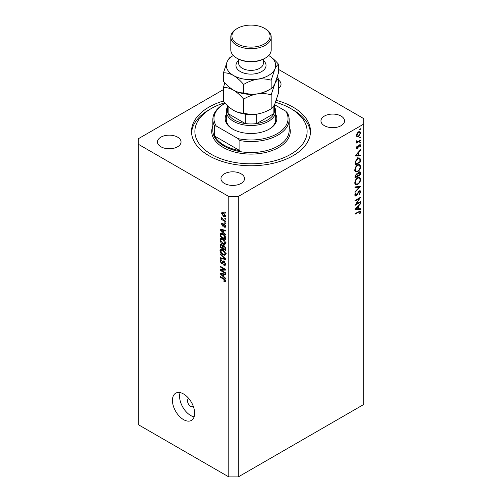 <?xml version="1.0" encoding="UTF-8"?>
<svg xmlns="http://www.w3.org/2000/svg" width="502" height="502" viewBox="0 0 502 502"><rect width="100%" height="100%" fill="white"/><g stroke="black" fill="none" stroke-linecap="round" stroke-linejoin="round"><path stroke-width="0.75" d="M188.871 398.619A4.487 2.592 -120 0 0 188.438 398.783A4.487 2.592 -120 0 0 187.51 400.841A4.487 2.592 -120 0 0 189.467 405.359A4.487 2.592 -120 0 0 192.931 406.564A4.487 2.592 -120 0 0 193.289 406.269M172.431 400.383A15.713 9.074 -120 0 0 179.289 416.196A15.713 9.074 -120 0 0 191.4 420.406A15.713 9.074 -120 0 0 194.65 413.209A15.713 9.074 -120 0 0 187.792 397.396A15.713 9.074 -120 0 0 175.687 393.191A15.713 9.074 -120 0 0 172.431 400.383M180.118 392.614A15.713 9.074 -120 0 0 179.572 396.26A15.713 9.074 -120 0 0 194.111 416.855M223.459 100.977A59.487 34.343 0 0 0 191.513 131.424A59.487 34.343 0 0 0 208.939 155.702A59.487 34.343 0 0 0 273.766 163.15A59.487 34.343 0 0 0 310.487 131.424A59.487 34.343 0 0 0 293.061 107.139A59.487 34.343 0 0 0 276.295 100.337M177.589 137.146A11.784 6.802 0 0 0 164.75 135.672A11.784 6.802 0 0 0 157.471 141.959A11.784 6.802 0 0 0 160.922 146.772A11.784 6.802 0 0 0 173.767 148.247A11.784 6.802 0 0 0 181.04 141.959A11.784 6.802 0 0 0 177.589 137.146M241.079 173.805A11.784 6.802 0 0 0 228.234 172.33A11.784 6.802 0 0 0 220.962 178.612A11.784 6.802 0 0 0 224.413 183.425A11.784 6.802 0 0 0 237.258 184.899A11.784 6.802 0 0 0 244.53 178.612A11.784 6.802 0 0 0 241.079 173.805M341.078 116.069A11.784 6.802 0 0 0 328.233 114.594A11.784 6.802 0 0 0 320.96 120.882A11.784 6.802 0 0 0 324.411 125.695A11.784 6.802 0 0 0 337.25 127.169A11.784 6.802 0 0 0 344.529 120.882A11.784 6.802 0 0 0 341.078 116.069M223.459 89.588L138.307 138.753L138.307 144.25L228.78 196.483L238.299 196.483L363.693 124.088L363.693 118.591L278.541 69.427M356.156 204.163L360.518 201.641L360.518 202.218L354.964 205.425L359.338 198.541L354.964 201.064L354.964 200.493L360.518 197.286L356.156 204.163L355.824 203.969M359.156 190.829L360.198 190.747L360.662 191.795L359.445 194.45L359.168 194.067L360.091 192.128L359.15 191.413L356.966 195.115L356.119 195.962L355.215 196.056L354.82 195.127L355.761 192.875L356.106 193.201L355.391 194.864L356.094 195.397L359.156 190.829M359.018 190.923L359.771 191.356L358.723 191.168M354.826 194.983L356.094 195.397M360.518 186.43L354.964 192.429L354.964 191.814L359.344 187.146L354.964 187.541L354.964 186.92L360.518 186.43M360.662 179.346C360.511 181.492 359.545 183.174 357.763 184.397L355.661 184.629L354.82 182.766C354.964 180.601 355.937 178.9 357.738 177.67L359.815 177.457L360.662 179.346L360.003 178.963M360.662 166.513C360.511 168.659 359.545 170.347 357.763 171.571L355.661 171.797L354.82 169.94C354.964 167.768 355.937 166.068 357.738 164.838L359.815 164.625L360.662 166.513L360.003 166.137M360.518 155.833L354.964 155.996L360.518 149.747L360.518 150.374L358.735 152.351L358.735 155.256L360.518 155.206L360.518 155.833L359.482 155.237M360.593 128.857L360.129 129.66L359.664 129.397L360.129 128.594L360.593 128.857M360.129 129.66L359.664 129.397L360.129 129.66M138.307 144.25L138.307 424.667L228.78 476.9L238.299 476.9L238.299 196.483M238.299 476.9L363.693 404.505L363.693 124.088M356.903 136.782L356.389 135.477L357.06 133.312L358.503 131.831L360.009 131.693L360.593 133.049L358.503 136.688L356.966 136.826M360.593 137.165L360.129 137.968L359.664 137.699L360.129 136.895L360.593 137.165M360.129 137.968L359.664 137.699L360.129 137.968M356.495 141.802L357.06 142.122L356.389 141.369L356.527 140.786L357.763 141.614L360.518 140.127L360.518 140.704L356.458 143.045L356.458 142.468L357.06 142.122L356.709 142.016M356.47 140.949L357.117 141.614L356.401 141.2M360.593 142.348L360.129 143.152L359.664 142.882L360.129 142.079L360.593 142.348M360.129 143.152L359.664 142.882L360.129 143.152M357.455 148.391L356.671 148.485L356.389 147.826L356.966 146.289L357.311 146.477L356.884 147.538L357.43 147.826L358.792 145.373L360.254 144.708L360.593 145.486L360.041 147.149L359.664 146.979L360.091 145.806L359.438 145.354L357.455 148.391L356.389 147.783M356.476 147.299L357.43 147.826M360.091 145.806L359.012 145.109M357.813 158.218L359.859 157.942L360.518 159.931L360.518 161.92L354.964 165.127L355.165 161.682L357.813 158.218M360.518 173.014L360.518 174.752L354.964 177.959L354.964 176.704L356.338 173.874L357.524 173.93L358.943 171.879L360.034 171.772L360.518 173.014L359.79 172.594M360.518 209.29L354.964 209.453L360.518 203.203L360.518 203.831L358.735 205.807L358.735 208.713L360.518 208.663L360.518 209.29L359.482 208.694M360.091 212.151L358.66 212.089L354.964 214.222L354.964 213.651L360.317 211.003L360.662 211.857L360.022 213.77L359.595 213.683L360.091 212.151L359.131 211.254M221.181 270.239L225.605 272.793L225.605 273.458L220.052 270.252L220.052 269.543L224.476 269.392L220.052 266.838L220.052 266.173L225.605 269.379L225.605 270.095L221.181 270.239L222.537 269.461M224.576 261.542L222.505 263.795L221.501 263.675L219.976 260.933L220.434 259.766L221.639 259.923L221.708 260.632L220.905 260.525L220.629 261.291L221.514 263.017L222.079 263.136L222.731 261.379L224.061 261.153L225.674 264.108L225.178 265.357L223.798 265.169L223.729 264.466L224.658 264.579L225.028 263.675L224.074 261.831L223.497 261.755L224.287 261.304M223.49 260.94L223.045 261.015M220.052 253.648L225.605 258.875L225.605 259.565L220.052 258.279L220.052 257.589L224.952 258.881L220.052 254.338L220.052 253.648M225.674 253.88L224.808 255.273L222.901 254.821C221.25 253.943 220.271 252.531 219.976 250.586L220.566 249.299L222.832 249.701L224.827 251.508L225.674 253.88M225.674 243.219L224.808 244.606L222.901 244.16C221.25 243.282 220.271 241.87 219.976 239.925L220.566 238.632L222.832 239.034L224.827 240.841L225.674 243.219M223.942 232.846L225.605 234.359L225.605 235.055L220.052 229.797L220.052 229.15L225.605 230.305L225.605 231.002L223.942 230.6L223.942 232.846M224.808 211.938L225.605 212.396L225.605 213.061L224.808 212.603L224.808 211.938M228.78 476.9L228.78 196.483M223.541 212.785L225.674 215.81L225.26 216.732L223.585 216.393L221.495 213.394L221.909 212.478L223.541 212.785M224.808 218.1L225.605 218.558L225.605 219.23L224.808 218.772L224.808 218.1M223.509 219.932L225.605 221.144L225.605 221.809L221.564 219.474L221.564 218.809L222.21 219.179L221.495 217.981L221.708 217.479L223.509 219.932M224.808 222.599L225.605 223.057L225.605 223.723L224.808 223.264L224.808 222.599M224.375 224.017L225.674 226.346L225.329 227.249L224.375 227.18L224.306 226.477L225.097 225.963L224.476 224.739L224.105 224.676L223.377 226.189L222.643 226.101L221.495 223.955L221.853 223.02L222.643 223.101L222.719 223.81L222.066 224.262L222.562 225.385L223.553 223.873L224.375 224.017M224.306 226.477L225.599 225.674M222.719 223.81L222.066 224.262M222.562 225.385L224.488 224.45L224.714 223.836M221.156 233.248L220.152 233.825C220.729 233.053 221.614 233.066 222.794 233.85C224.438 234.685 225.379 236.04 225.605 237.91L225.605 239.805L220.052 236.599L220.51 233.374M223.233 245.346L222.612 245.704L223.974 245.61L225.605 248.49L225.605 250.467L220.052 247.26L220.416 244.198L221.445 244.317L222.612 245.704L222.85 245.422M223.942 276.746L225.605 278.265L225.605 278.961L220.052 273.703L220.052 273.05L225.605 274.211L225.605 274.901L223.942 274.506L223.942 276.746M225.674 281.114L225.285 281.892L223.942 281.503L223.873 280.794L225.028 280.712L224.607 279.802L220.052 277.085L220.052 276.42L223.817 278.597L225.674 281.114M225.624 280.637L224.877 281.064L225.561 280.405M278.541 88.415A11.784 6.802 0 0 0 281.038 84.229A11.784 6.802 0 0 0 278.541 80.038M225.385 212.271L224.808 212.603M224.225 216.023L223.585 216.393M223.007 212.522L221.495 213.394M222.066 213.745L223.585 215.728L225.097 215.458L223.585 213.475L222.066 213.745L223.283 212.647M224.124 213.168L223.585 213.475M225.593 215.176L224.84 216.011L225.662 215.534M225.385 218.433L224.808 218.772M222.141 219.142L221.564 219.474M221.947 217.717L221.495 217.981M225.385 222.932L224.808 223.264M225.674 226.433L224.375 227.18M224.94 224.469L224.476 224.739M224.764 224.3L224.105 224.676M223.804 225.429L222.643 226.101M222.662 223.277L221.495 223.955M224.149 224.469L224.488 224.45L224.149 224.469M220.874 229.32L220.052 229.797M224.758 230.129L223.942 230.6M221.677 230.713L223.296 232.25L223.296 230.449L220.629 229.809L221.677 230.713M223.942 231.874L223.296 232.25M221.313 229.414L220.629 229.809M224.087 229.991L223.296 230.449M220.698 236.222L220.052 236.599M221.639 233.869L221.74 232.909M220.698 236.304L224.952 238.764L224.143 235.551L222.788 234.516L220.811 234.334L220.698 236.304M225.605 238.387L224.952 238.764M222.612 233.185L220.811 234.334M223.34 234.196L222.788 234.516M224.582 235.3L224.143 235.551M225.555 237.27L224.952 237.615M225.63 243.702L225.059 243.526M223.528 243.796L222.901 244.16M221.564 239.059L219.976 239.925M221.564 239.008L221.608 238.532M222.355 238.789L220.629 240.295L222.907 243.495L224.589 243.796L225.028 242.849L222.813 239.692L221.068 239.347L222.656 238.431M223.365 239.379L222.813 239.692M225.599 242.516L225.028 242.849M220.698 246.884L220.052 247.26M223.942 245.836L223.892 245.145M220.698 246.971L222.355 247.925L222.304 246.062L221.539 245.039L220.911 244.932L220.698 246.971M223.007 247.549L222.355 247.925M222.009 244.763L221.539 245.039M223.472 245.39L222.304 246.062M223.007 248.302L224.952 249.425L224.883 247.417L223.98 246.281L223.258 246.168L223.007 248.302M225.605 249.048L224.952 249.425M224.494 245.98L223.98 246.281M225.36 247.141L224.883 247.417M225.542 247.762L224.952 248.101M225.63 254.363L225.059 254.188M223.528 254.458L222.901 254.821M221.564 249.72L219.976 250.586M221.564 249.67L221.608 249.193M222.355 249.45L220.629 250.956L222.907 254.163L224.589 254.464L225.028 253.516L222.813 250.36L221.068 250.009L222.656 249.092M223.365 250.04L222.813 250.36M225.599 253.184L225.028 253.516M220.867 257.802L220.052 258.279M225.36 258.649L224.952 258.881M220.503 254.081L220.052 254.338M225.662 264.391L223.798 265.169M225.599 263.349L225.028 263.675M223.039 262.791L221.501 263.675M221.564 260.149L219.976 260.933M223.108 262.54L222.079 263.136M221.357 269.499L220.052 270.252M225.053 269.059L224.476 269.392M220.629 266.506L220.052 266.838M225.36 269.235L224.714 269.26M220.874 273.226L220.052 273.703M224.758 274.036L223.942 274.506M221.677 274.619L223.296 276.156L223.296 274.349L220.629 273.709L221.677 274.619M223.942 275.78L223.296 276.156M221.313 273.314L220.629 273.709M224.087 273.891L223.296 274.349M224.639 281.101L223.942 281.503M225.053 279.545L224.607 279.802M220.629 276.753L220.052 277.085M359.978 132.697L360.593 133.049M357.888 136.331L358.503 136.688M358.503 132.409L356.884 135.195L357.361 136.224L358.503 136.111L360.091 133.344L359.639 132.29L358.051 132.145M356.433 134.931L356.884 135.195M360.022 140.416L360.518 140.704M359.401 144.802L360.593 145.486M359.689 146.942L360.041 147.149M358.685 145.53L359.049 145.737M358.252 146.471L358.635 146.691M357.694 147.594L358.077 147.82M360.147 150.161L360.518 150.374M358.365 152.137L358.735 152.351M358.19 154.942L358.735 155.256M358.171 152.984L356.043 155.338L358.171 155.275L358.171 152.984L357.8 152.771M355.68 155.124L356.043 155.338M359.947 161.594L360.518 161.92M358.811 157.816L358.899 158.312M355.535 164.223L359.947 161.675L359.808 159.184L359.357 158.576L357.813 158.795L355.692 161.713L355.535 164.223L354.964 163.897M355.234 161.443L355.692 161.713M357.342 158.525L357.813 158.795M357.204 171.245L357.763 171.571M355.648 170.906L355.027 171.056M358.867 164.436L359.037 165.032M357.738 165.415C356.288 166.432 355.51 167.819 355.391 169.582L356.106 171.169L357.763 170.994C359.206 169.99 359.978 168.609 360.091 166.865L359.376 165.227L357.273 165.145M354.864 169.274L355.391 169.582M359.947 174.42L360.518 174.752M355.535 176.271L355.535 177.055L357.311 176.026L356.978 174.382L356.351 174.445L355.535 176.271L355.008 175.97M354.964 176.723L355.535 177.055M355.918 174.194L356.351 174.445M357.882 175.311L357.882 175.694L359.947 174.501L359.595 172.399L358.943 172.45L357.951 174.075L357.882 175.311L357.28 174.966M357.311 175.361L357.882 175.694M357.549 173.843L357.951 174.075M358.503 172.199L358.943 172.45M357.204 184.077L357.763 184.397M355.648 183.738L355.027 183.889M358.867 177.262L359.037 177.865M357.738 178.248C356.288 179.258 355.51 180.645 355.391 182.408L356.106 184.002L357.763 183.826C359.206 182.816 359.978 181.442 360.091 179.697L359.376 178.059L357.273 177.978M354.864 182.107L355.391 182.408M358.415 186.612L359.344 187.146M359.074 190.955L360.662 191.795M358.24 191.745L358.604 191.959M356.602 194.901L356.966 195.115M354.826 195.215L356.119 195.962M355.698 192.963L356.106 193.201M354.889 194.575L355.391 194.864M360.022 201.929L360.518 202.218M358.836 198.252L359.338 198.541M360.147 203.617L360.518 203.831M358.365 205.594L358.735 205.807M358.19 208.399L358.735 208.713M358.171 206.441L356.043 208.794L358.171 208.732L358.171 206.441L357.8 206.228M355.68 208.581L356.043 208.794M359.394 211.122L360.662 211.857M359.645 213.557L360.022 213.77M275.692 114.243A25.815 14.903 180 0 1 269.254 129.127A25.815 14.903 180 0 1 232.746 129.127L232.746 129.127A25.815 14.903 180 0 1 226.308 114.243M274.569 107.014A24.692 14.257 180 0 1 275.692 111.262A24.692 14.257 180 0 1 260.45 124.433A24.692 14.257 180 0 1 233.543 121.34A24.692 14.257 180 0 1 226.308 111.262L226.308 119.507A24.692 14.257 0 0 0 233.154 129.359M224.695 102.803A56.117 32.398 0 0 0 211.317 108.514A56.117 32.398 0 0 0 211.317 154.327A56.117 32.398 0 0 0 290.683 154.327A56.117 32.398 0 0 0 290.683 108.514L293.061 109.888A59.487 34.343 180 0 1 310.437 132.798M224.017 145.166A38.158 22.032 0 0 0 239.887 150.663L214.492 136.004A38.158 22.032 0 0 0 224.017 145.166M239.887 140.585L238.105 138.634A37.035 21.385 0 0 0 277.192 133.714A37.035 21.385 0 0 0 285.72 111.143L287.508 113.094A38.158 22.032 180 0 1 289.158 119.507A38.158 22.032 180 0 1 239.887 140.585L239.887 150.663M214.492 136.004L214.492 125.92A38.158 22.032 180 0 1 212.842 119.507A38.158 22.032 180 0 1 224.017 103.927L224.808 103.468A37.035 21.385 0 0 0 216.28 126.04L214.492 125.92M285.72 111.143L274.569 104.705M225.141 103.28A37.035 21.385 0 0 0 224.808 103.468M238.105 138.634L216.28 126.04M191.563 132.798A59.487 34.343 180 0 1 208.939 109.888L211.317 108.514M293.061 109.888L290.683 108.514A56.117 32.398 0 0 0 275.567 102.289M268.846 129.359A24.692 14.257 0 0 0 275.692 119.507L275.692 111.262M227.431 105.615L227.431 110.346A23.569 13.61 0 0 0 228.128 113.634A23.569 13.61 0 0 0 234.334 119.965A23.569 13.61 0 0 0 245.302 123.548A23.569 13.61 0 0 0 256.698 123.548A23.569 13.61 0 0 0 273.872 113.634A23.569 13.61 0 0 0 274.569 110.346L274.569 104.541M228.128 106.273L228.128 113.634L245.302 123.548L245.302 114.381A23.569 13.61 180 0 0 256.698 114.381L256.698 123.548L273.872 113.634L273.872 105.828M226.308 111.262A24.692 14.257 180 0 1 227.431 107.014M265.288 58.106L264.491 58.565A19.082 11.013 180 0 1 237.509 58.565L236.712 58.106A20.199 11.665 0 0 0 265.288 58.106A20.199 11.665 0 0 0 271.199 49.861L271.199 37.035A20.199 11.665 180 0 1 258.731 47.809A20.199 11.665 180 0 1 236.712 45.28A20.199 11.665 180 0 1 230.801 37.035A20.199 11.665 180 0 1 236.712 28.783L237.509 28.325A19.082 11.013 0 0 0 237.509 43.906A19.082 11.013 0 0 0 264.491 43.906A19.082 11.013 0 0 0 264.491 28.325L265.288 28.783A20.199 11.665 180 0 1 271.199 37.035M271.162 108.783C266.876 111.394 262.282 113.145 257.388 114.036C252.556 114.663 247.963 114.33 243.621 113.044C240.464 113.176 237.101 112.272 233.543 110.346C229.985 108.168 226.622 105.188 223.459 101.404L223.459 87.48C226.615 87.348 229.979 88.252 233.543 90.184C237.095 92.362 240.458 95.342 243.621 99.12C247.906 96.51 252.5 94.759 257.388 93.874C262.226 93.24 266.819 93.573 271.162 94.859L271.162 108.783C272.322 108.237 273.552 106.625 274.851 103.952L278.541 92.883L278.541 78.958L277.192 77.44M243.621 99.12L243.621 113.044M271.162 94.859L274.851 83.79C276.144 81.117 277.374 79.511 278.541 78.958M224.808 82.761L223.459 87.48M233.311 55.496A24.692 14.257 0 0 0 227.149 61.752A24.692 14.257 0 0 0 233.543 75.52A24.692 14.257 0 0 0 257.388 79.209A24.692 14.257 0 0 0 274.851 69.132C276.144 66.459 277.374 64.846 278.541 64.3L278.541 72.721L274.851 83.79C273.552 86.463 272.322 88.076 271.162 88.622C266.876 91.239 262.282 92.983 257.388 93.874C252.556 94.501 247.963 94.169 243.621 92.883C240.458 93.014 237.095 92.111 233.543 90.184A24.692 14.257 0 0 0 257.388 93.874A24.692 14.257 0 0 0 269.448 89.576M233.543 110.346A24.692 14.257 0 0 0 257.388 114.036M233.543 90.184C229.979 88.001 226.622 85.026 223.459 81.242L223.459 72.821C226.622 72.69 229.985 73.593 233.543 75.52C237.101 77.697 240.458 80.678 243.621 84.461C247.906 81.845 252.5 80.094 257.388 79.209C262.226 78.582 266.819 78.908 271.162 80.201L274.851 69.132A24.692 14.257 0 0 0 268.689 55.496M233.355 55.54L230.838 56.921C229.69 57.448 228.46 59.054 227.149 61.752L223.459 72.821M278.541 64.3C275.378 60.516 272.015 57.535 268.457 55.358M271.162 80.201L271.162 88.622M243.621 84.461L243.621 92.883M230.801 37.035L230.801 49.861A20.199 11.665 0 0 0 236.712 58.106L237.509 58.565M265.288 28.783L264.491 28.325A19.082 11.013 0 0 0 237.509 28.325M224.394 224.024L223.133 224.752M222.524 229.665L221.771 230.104M220.798 234.352L220.052 234.792M221.57 244.392L220.052 245.271M223.126 246.306L222.355 246.752M224.507 257.846L224.08 258.097M224.03 261.41L222.442 262.326M222.524 273.571L221.771 274.004M224.407 278.974L223.861 279.288M359.884 159.567L360.518 159.931M354.97 163.445L355.535 163.771M357.349 193.414L357.719 193.628M358.158 211.806L358.66 212.089M212.842 119.507L212.842 130.501A38.158 22.032 0 0 0 224.017 146.082A38.158 22.032 0 0 0 265.602 150.857A38.158 22.032 0 0 0 289.158 130.501L289.158 119.507M289.158 126.04A39.281 22.678 180 0 1 270.264 151.184A39.281 22.678 180 0 1 223.221 147.456A39.281 22.678 180 0 1 212.842 126.04M263.343 60.485A15.041 8.685 180 0 1 260.651 72.1A15.041 8.685 180 0 1 240.364 71.579A15.041 8.685 180 0 1 238.657 60.485M238.657 59.18L238.657 63.239A12.343 7.128 0 0 0 242.271 68.278A12.343 7.128 0 0 0 255.725 69.828A12.343 7.128 0 0 0 263.343 63.239L263.343 59.18M224.883 226.527L225.662 226.076M222.248 223.767L222.687 223.515M222.838 225.417L224.425 224.501M224.589 243.796L226.176 242.88M220.911 244.932L221.696 244.48M223.258 246.168L224.099 245.685M224.589 254.464L226.176 253.548M224.658 264.579L225.674 263.989M220.905 260.525L221.652 260.099M359.639 132.29L358.679 131.737M357.361 136.224L356.395 135.665M357.035 147.864L356.426 147.506M359.878 145.323L359.206 144.934M359.357 158.576L357.769 157.659M359.376 165.227L357.788 164.311M356.106 171.169L354.519 170.253M356.978 174.382L356.225 173.949M359.595 172.399L358.823 171.954M359.376 178.059L357.788 177.143M356.106 184.002L354.519 183.086"/></g></svg>
